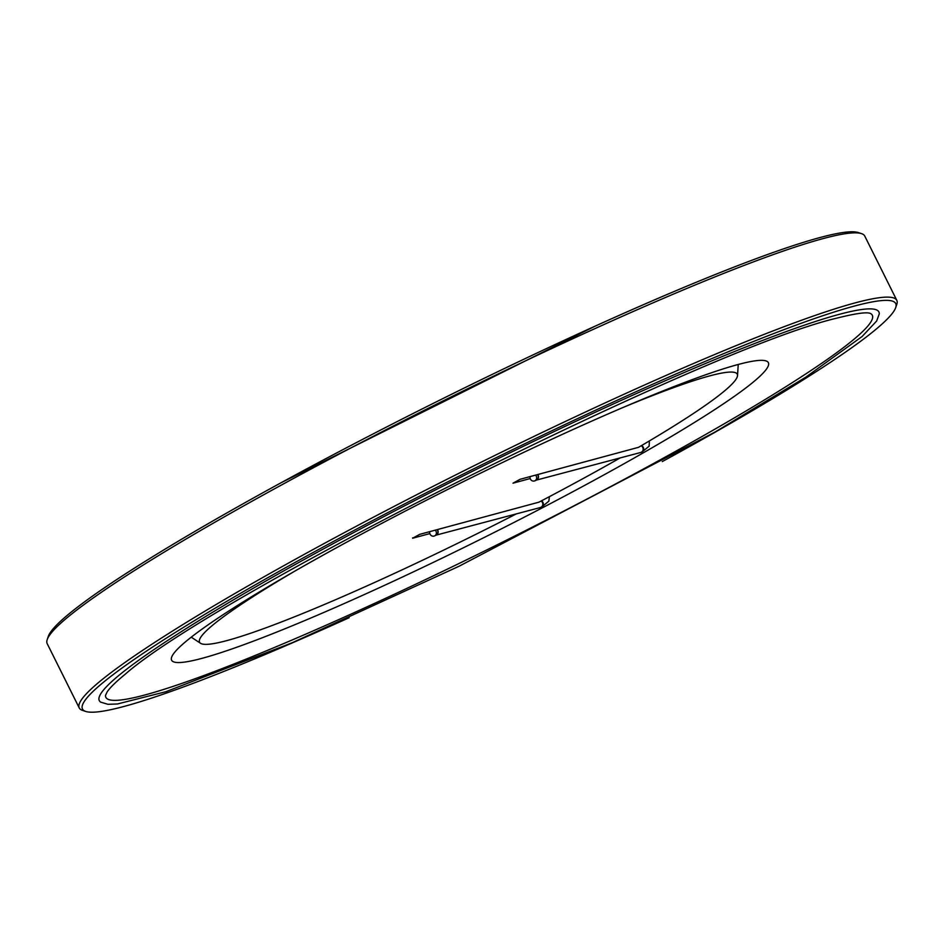 <?xml version="1.0" encoding="UTF-8"?>
<svg xmlns="http://www.w3.org/2000/svg" width="944" height="944" viewBox="0 0 944 944"><rect width="100%" height="100%" fill="white"/><g stroke="black" fill="none" stroke-linecap="round" stroke-linejoin="round"><path stroke-width="1.42" d="M535.59 475.115A3.611 3.304 63 0 1 531.354 480.284A3.611 3.304 63 0 1 530.068 476.602M641.483 445.603A3.611 3.292 50.6 0 1 642.593 451.539L649.13 446.17L649.354 442.111L648.681 441.355M349.162 617.706A454.359 40.391 -26.5 0 1 85.703 711.434L82.506 710.384A456.766 40.604 -26.5 0 1 79.249 707.953L47.2 643.666A456.766 40.604 -26.5 0 1 47.212 639.607L48.297 636.409A454.359 40.391 -26.5 0 1 371.134 434.948A454.359 40.391 -26.5 0 1 819.675 237.628A454.359 40.391 -26.5 0 1 858.297 232.566L861.494 233.616A456.766 40.604 -26.5 0 1 864.751 236.047L896.8 300.334A456.766 40.604 -26.5 0 1 896.788 304.393L895.703 307.591A454.359 40.391 -26.5 0 1 662.287 461.581M47.212 639.607A456.766 40.604 -26.5 0 1 371.759 437.072A456.766 40.604 -26.5 0 1 822.672 238.714A456.766 40.604 -26.5 0 1 861.494 233.616M79.249 707.953A456.766 40.604 -26.5 0 1 386.013 510.61A456.766 40.604 -26.5 0 1 854.721 303A456.766 40.604 -26.5 0 1 896.8 300.334M435.231 530.162A3.611 3.304 63 0 1 430.995 535.342A3.611 3.304 63 0 1 429.709 531.649M85.703 711.434A454.359 40.391 -26.5 0 1 370.107 521.914A454.359 40.391 -26.5 0 1 853.86 306.21A454.359 40.391 -26.5 0 1 895.703 307.591M838.768 314.482A435.562 38.716 -26.5 0 1 879.265 313.904L876.669 320.984L862.132 336.489L805.739 377.199L715.033 432.045L458.996 566.282L292.392 642.663L165.884 691.704L117.457 703.976L107.958 704.318L100.63 702.112A435.562 38.716 -26.5 0 1 382.473 517.347A435.562 38.716 -26.5 0 1 838.768 314.482M870.993 313.774A428.21 38.067 -26.5 0 1 506.078 540.357A428.21 38.067 -26.5 0 1 105.504 695.421L107.061 692.046C109.764 687.869 115.817 681.922 125.222 674.217C215.35 594.72 706.584 348.737 836.006 318.34C855.972 313.29 867.548 311.721 870.722 313.62L870.993 313.774M602.496 475.682A333.409 29.642 -26.5 0 1 171.336 659.266A333.409 29.642 -26.5 0 1 456.766 484.921A333.409 29.642 -26.5 0 1 767.779 361.894A333.409 29.642 -26.5 0 1 602.496 475.682M541.478 500.839A3.611 3.292 50.6 0 1 542.234 506.586L548.842 501.17L549.408 496.827M412.622 537.856A4.803 4.378 -105.1 0 0 412.634 538.233L419.714 534.351L538.918 502.173A300.404 26.703 -26.5 0 0 620.137 457.934M412.634 538.233L429.827 533.596M516.333 513.89A300.404 26.703 -26.5 0 1 200.553 643.301A300.404 26.703 -26.5 0 1 295.743 570.589M622.698 407.619A300.404 26.703 -26.5 0 1 709.593 375.924A300.404 26.703 -26.5 0 1 737.524 375.582A300.404 26.703 -26.5 0 1 638.533 447.326L520.073 479.304L512.993 483.186L530.186 478.537M537.478 474.608A3.611 3.304 63 0 1 536.605 479.989L535 480.815M537.75 474.525A3.611 3.28 75.2 0 1 536.463 480.059M641.188 445.769A3.611 3.28 75.2 0 1 640.775 452.471L642.593 451.539A3.611 3.292 50.6 0 1 641.708 452.046M541.148 501.004A3.611 3.28 75.2 0 1 540.416 507.518L436.022 535.154M437.391 529.572A3.611 3.28 75.2 0 1 436.104 535.106M540.416 507.518L542.234 506.586A3.611 3.292 50.6 0 1 541.337 507.093M437.119 529.655A3.611 3.304 63 0 1 436.246 535.036L434.641 535.862M640.775 452.471L536.381 480.107M281.713 482.419L594.862 326.282M737.524 375.582L738.232 364.467M200.553 643.301L191.243 637.165"/></g></svg>
